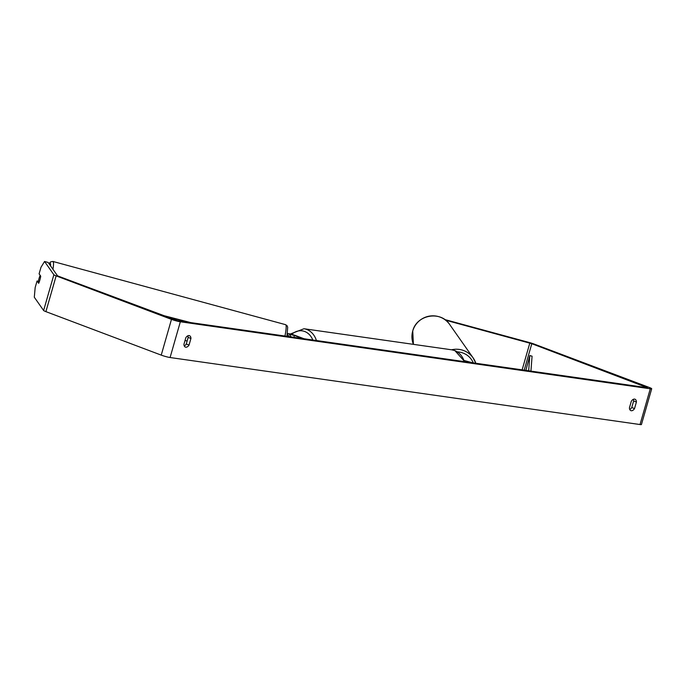 <?xml version="1.0" encoding="UTF-8"?>
<svg xmlns="http://www.w3.org/2000/svg" width="686" height="686" viewBox="0 0 686 686"><rect width="100%" height="100%" fill="white"/><g stroke="black" fill="none" stroke-linecap="round" stroke-linejoin="round"><path stroke-width="1.03" d="M291.104 336.912L289.278 334.279L294.414 335.463L302.612 338.558M287.408 333.525A5.608 0.6 -164 0 1 295.838 335.668L304.035 338.755M289.098 336.629L287.323 334.099M470.587 362.508L464.482 360.853M472.594 362.791L464.371 360.562M633.315 399.329A4.673 2.83 -69.3 0 1 633.641 400.941L631.755 407.518L634.541 408.573A4.673 2.83 -69.3 0 1 631.257 410.725A4.673 2.83 -69.3 0 1 630.888 410.631A4.673 2.83 -69.3 0 1 629.422 407.844L631.309 401.267A4.673 2.83 -69.3 0 1 634.962 399.201A4.673 2.83 -69.3 0 1 636.428 401.996L634.541 408.573M631.755 407.518A4.673 2.83 -69.3 0 1 629.748 409.456M184.26 345.924A4.673 2.83 110.7 0 0 186.275 343.995L189.053 345.049L190.94 338.472A4.673 2.83 110.7 0 0 189.473 335.677A4.673 2.83 110.7 0 0 185.82 337.735L183.934 344.312A4.673 2.83 110.7 0 0 185.409 347.107A4.673 2.83 110.7 0 0 185.777 347.202A4.673 2.83 110.7 0 0 189.053 345.049M38.33 281.354L37.044 281.003L38.673 283.318A4.673 0.609 -74.8 0 0 39.874 279.999A4.673 0.609 -74.8 0 0 40.723 276.166L39.102 273.851L40.98 267.291L44.556 261.477L53.868 274.743A6.543 0.695 16 0 0 56.149 275.875L171.474 319.367A6.543 0.695 16 0 0 180.332 321.768L650.285 388.782A6.543 0.695 16 0 0 651.7 388.748A6.543 0.695 16 0 0 649.393 387.513L534.068 344.029A6.543 0.695 16 0 0 529.455 342.563L444.7 319.53M186.275 343.995L188.153 337.418A4.673 2.83 110.7 0 0 187.835 335.806M44.556 261.477L48.131 262.446L57.453 275.712L58.43 276.201L177.545 320.722L647.498 387.736L531.796 343.703L445.583 320.19M37.044 281.003L35.166 287.563L34.3 297.227L43.621 310.492A6.543 0.695 16 0 0 45.902 311.633L161.227 355.116A6.543 0.695 16 0 0 170.085 357.526L640.029 424.54A6.543 0.695 16 0 0 641.444 424.505L651.7 388.748M188.153 337.418L190.94 338.472M633.641 400.941L636.428 401.996M40.002 275.763A4.673 0.609 -74.8 0 0 38.973 278.713A4.673 0.609 -74.8 0 0 38.21 282.023L38.853 282.941A4.673 0.609 -74.8 0 0 39.874 279.999A4.673 0.609 -74.8 0 0 40.645 276.681L40.002 275.763L40.551 275.918M187.046 336.303L188.067 336.569M163.379 315.783L188.521 322.283M161.15 314.934L190.794 322.609M528.666 370.792L529.824 355.545L532.07 356.188L530.938 371.109M529.824 355.545L525.87 370.389M294.414 335.463L293.882 337.306M413.418 344.355A20.803 20.511 -35.1 0 1 449.682 324.504L473.126 357.878A20.803 20.511 144.9 0 0 451.568 349.791M475.81 363.254A20.803 20.511 144.9 0 0 473.126 357.878L475.818 363.254M457.451 351.884A18.471 18.205 -35.1 0 1 473.297 362.894M650.285 388.782L640.029 424.54M180.332 321.768L170.085 357.526M529.815 343.077L522.132 369.857M531.796 343.703L524.207 370.157M647.112 387.187L646.984 387.659M53.868 274.743L43.621 310.492M56.149 275.875L45.902 311.633M171.474 319.367L161.227 355.116M284.964 336.037A20.803 2.701 -74.8 0 0 285.582 324.667L52.933 261.46A20.803 2.701 105.2 0 1 52.959 269.324M50.584 265.945A18.471 2.401 -74.8 0 0 49.1 263.827M464.353 361.616A20.803 16.413 -81.9 0 0 454.672 350.555A20.803 16.413 -81.9 0 0 451.911 349.843L303.984 328.748A20.803 16.413 98.1 0 1 306.753 329.46A20.803 16.413 98.1 0 1 316.426 340.522M312.807 340.007A18.471 14.569 -81.9 0 0 304.687 331.492A18.471 14.569 -81.9 0 0 291.704 334.356M413.418 344.346L412.74 331.021C416.531 314.685 440.798 310.381 449.682 324.504M52.933 261.46L50.618 261.88L49.015 263.707M285.582 324.667L287.082 325.721L287.691 327.239L286.937 336.32M187.115 341.036L185.04 340.47M303.984 328.748L290.332 334.013M451.911 349.843L454.861 350.597L464.782 361.676"/></g></svg>
